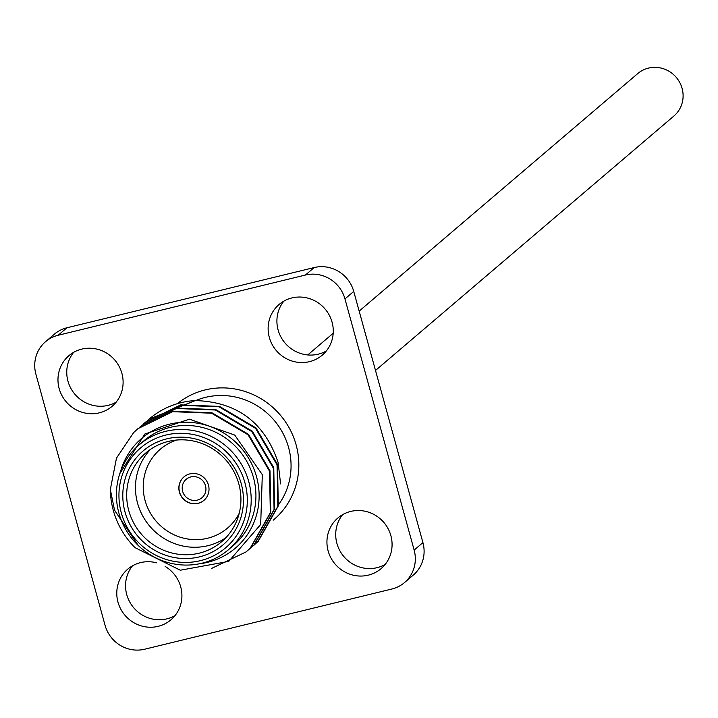 <?xml version="1.0" encoding="UTF-8"?>
<svg xmlns="http://www.w3.org/2000/svg" width="718" height="718" viewBox="0 0 718 718"><rect width="100%" height="100%" fill="white"/><g stroke="black" fill="none" stroke-linecap="round" stroke-linejoin="round"><path stroke-width="1.08" d="M375.505 370.452L673.915 116.002A27.876 26.835 -130.5 0 0 682.1 88.386A27.876 26.835 -130.5 0 0 637.746 73.577L359.162 311.118M182.632 491.318A12.134 11.685 49.5 0 1 186.195 479.301A12.134 11.685 49.5 0 1 205.501 485.745A12.134 11.685 49.5 0 1 201.938 497.762A12.134 11.685 49.5 0 1 182.632 491.318M208.462 485.108A15.41 14.836 -130.5 0 0 183.934 476.914A15.41 14.836 -130.5 0 0 179.41 492.18A15.41 14.836 -130.5 0 0 203.93 500.374A15.41 14.836 -130.5 0 0 208.462 485.108M183.996 476.86A15.41 14.836 -130.5 0 0 179.545 492.072A15.41 14.836 -130.5 0 0 204.002 500.32M390.879 535.655A33.288 32.05 -130.5 0 0 337.909 517.965A33.288 32.05 -130.5 0 0 328.135 550.93A33.288 32.05 -130.5 0 0 381.105 568.62A33.288 32.05 -130.5 0 0 390.879 535.655M342.648 514.635A33.288 32.05 -130.5 0 0 336.913 543.445A33.288 32.05 -130.5 0 0 385.144 564.465M156.596 562.822A33.288 32.05 -130.5 0 0 127.75 569.15A33.288 32.05 -130.5 0 0 117.976 602.115A33.288 32.05 -130.5 0 0 170.947 619.805A33.288 32.05 -130.5 0 0 180.712 586.839A33.288 32.05 -130.5 0 0 165.14 566.43M132.489 565.82A33.288 32.05 -130.5 0 0 126.754 594.63A33.288 32.05 -130.5 0 0 174.977 615.649M121.907 373.342A33.288 32.05 -130.5 0 0 68.937 355.652A33.288 32.05 -130.5 0 0 59.172 388.618A33.288 32.05 -130.5 0 0 112.134 406.307A33.288 32.05 -130.5 0 0 121.907 373.342M73.685 352.323A33.288 32.05 -130.5 0 0 67.95 381.132A33.288 32.05 -130.5 0 0 116.172 402.152M332.066 322.158A33.288 32.05 -130.5 0 0 279.105 304.468A33.288 32.05 -130.5 0 0 269.331 337.433A33.288 32.05 -130.5 0 0 322.301 355.123A33.288 32.05 -130.5 0 0 332.066 322.158M283.843 301.138A33.288 32.05 -130.5 0 0 278.108 329.948A33.288 32.05 -130.5 0 0 326.331 350.967M121.315 512.912A65.589 63.148 -130.5 0 0 200.421 560.65A65.589 63.148 -130.5 0 0 244.937 482.801A65.589 63.148 -130.5 0 0 165.831 435.063A65.589 63.148 -130.5 0 0 121.315 512.912M248.706 481.473A68.874 66.298 49.5 0 1 228.486 549.692A68.874 66.298 49.5 0 1 118.901 513.092A68.874 66.298 49.5 0 1 139.112 444.873A68.874 66.298 49.5 0 1 248.706 481.473M125.022 512.006A61.658 59.352 49.5 0 1 166.872 438.833A61.658 59.352 49.5 0 1 241.23 483.708A61.658 59.352 49.5 0 1 199.389 556.881A61.658 59.352 49.5 0 1 125.022 512.006M238.816 483.887A58.373 56.201 -130.5 0 0 145.925 452.861A58.373 56.201 -130.5 0 0 128.791 510.677A58.373 56.201 -130.5 0 0 221.683 541.704A58.373 56.201 -130.5 0 0 238.816 483.887M225.865 537.728A58.373 56.201 49.5 0 1 137.569 503.192A58.373 56.201 49.5 0 1 150.52 449.351M176.79 440.026A51.822 49.883 -130.5 0 0 145.099 500.536A51.822 49.883 -130.5 0 0 189.049 539.2A51.822 49.883 -130.5 0 0 239.238 513.253M280.594 483.914L278.108 462.482C264.7 422.525 237.111 401.883 195.35 400.563A81.987 78.935 -130.5 0 0 149.515 418.774A81.987 78.935 -130.5 0 0 147.711 420.353M119.798 473.647L144.839 434.022L189.453 419.177L234.732 435.072L262.312 474.652L260.688 524.472L228.755 561.386L180.299 570.227L135.029 547.654A81.987 78.935 49.5 0 1 113.291 510.345A81.987 78.935 49.5 0 1 110.33 489.488L114.557 510.247L138.269 545.509M199.272 563.81A72.15 69.458 -130.5 0 0 256.523 476.689A72.15 69.458 -130.5 0 0 188.565 422.274A72.15 69.458 -130.5 0 0 120.552 471.493M228.486 549.692L233.215 545.662A68.874 66.298 -130.5 0 0 253.436 477.443A68.874 66.298 -130.5 0 0 143.842 440.843L139.112 444.873M143.753 423.719L145.368 422.301L180.2 405.284L219.071 406.801L255.572 428.377L277.049 464.833L277.821 506.334L257.762 541.686L251.982 546.856M145.61 422.103L180.667 404.889L219.537 406.406L256.048 427.982L277.516 464.438L278.288 505.939L258.238 541.291L253.885 545.276M110.33 489.488L116.478 458.129L133.674 432.55L137.865 428.709L172.688 411.683L211.568 413.2L248.069 434.776L269.546 471.232L270.318 512.733L250.259 548.085L246.148 551.873L211.541 568.459M138.107 428.502L173.164 411.279L212.034 412.805L248.545 434.381L270.013 470.837L270.785 512.338L250.735 547.69L246.382 551.675M140.001 426.923L141.617 425.505L176.448 408.488L215.319 410.005L251.821 431.581L273.298 468.037L274.07 509.538L254.01 544.89L248.231 550.051M141.859 425.298L176.915 408.084L215.786 409.601L252.296 431.177L273.764 467.633L274.536 509.134L254.486 544.486L250.133 548.471M147.504 420.524L149.129 419.097L195.35 400.563M58.158 335.261A32.795 31.574 -130.5 0 0 45.53 341.705L54.308 334.22A32.795 31.574 49.5 0 1 66.936 327.776L58.158 335.261L305.401 275.039L314.188 267.554A32.795 31.574 49.5 0 1 353.741 291.427L422.92 542.602A32.795 31.574 49.5 0 1 413.299 575.082L404.521 582.567A32.795 31.574 -130.5 0 0 414.142 550.087L422.92 542.602M45.53 341.705A32.795 31.574 -130.5 0 0 35.9 374.186L105.088 625.36A32.795 31.574 -130.5 0 0 144.641 649.225L391.884 589.011A32.795 31.574 -130.5 0 0 404.521 582.567M353.741 291.427L344.963 298.912L414.142 550.087M344.963 298.912A32.795 31.574 -130.5 0 0 305.401 275.039M66.936 327.776L314.188 267.554M278.611 504.601A68.874 66.298 -130.5 0 0 288.573 447.476A68.874 66.298 -130.5 0 0 195.799 400.545M177.355 403.678A75.435 72.617 49.5 0 1 296.103 444.819A75.435 72.617 49.5 0 1 273.172 520.2M307.762 354.943L333.197 333.26M253.651 545.474L254.118 545.079M246.148 551.873L246.615 551.478M249.9 548.669L250.367 548.274M137.874 428.7L138.341 428.296M141.626 425.496L142.092 425.101M145.377 422.301L145.844 421.897"/></g></svg>
